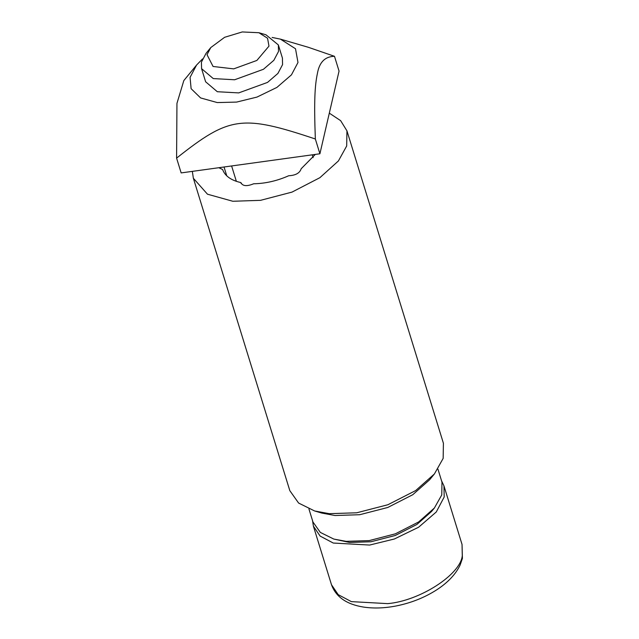 <?xml version="1.0" encoding="UTF-8"?>
<svg xmlns="http://www.w3.org/2000/svg" width="639" height="639" viewBox="0 0 639 639"><rect width="100%" height="100%" fill="white"/><g stroke="black" fill="none" stroke-linecap="round" stroke-linejoin="round"><path stroke-width="0.96" d="M202.507 58.948L196.596 65.018L190.063 77.375L191.117 88.693L200.606 97.935L217.244 102.567L236.582 102.088L256.966 97.088L276.919 87.407L291.456 74.851L297.982 62.494L295.514 48.748L280.425 39.131L272.118 37.445M210.766 47.582L206.093 53.285L201.429 62.111L201.573 68.653L205.63 81.792L217.316 91.72L238.706 92.903L267.517 82.415L277.901 73.445L282.566 64.619L282.422 58.077L278.364 44.938L265.968 34.794L258.891 32.725L267.557 38.244L268.971 46.136L256.878 60.441L233.722 68.868L213.067 66.48L207.02 54.682L210.766 47.582L224.624 37.294L242.269 31.95L258.891 32.725M280.425 39.131L308.294 47.278L334.485 56.304L339.053 71.089L319.907 153.775L181.156 172.913L176.588 158.129L176.955 103.35L183.824 80.578L196.596 65.018M334.485 56.304C325.067 56.496 319.38 62.183 317.423 73.381C314.859 85.434 313.925 100.922 315.346 138.99C241.989 114.501 229.449 116.226 176.588 158.129M319.907 153.775L315.346 138.99M312.535 520.633L313.406 526.169L320.131 536.081L333.278 543.046L369.638 545.059L394.391 538.989L418.617 527.231L436.277 511.983L444.201 496.974L443.953 485.856L441.549 480.8M434.384 508.013L431.525 511.496L416.932 524.427L395.269 535.482L370.963 541.76L349.549 542.447L333.798 539.068L346.098 541.345L369.166 540.602L395.341 533.837L418.665 521.935L434.384 508.013L441.757 494.913L441.98 482.189L437.955 469.154M201.573 68.653L213.266 78.581L234.649 79.763L263.46 69.276L273.851 60.306L278.508 51.479L278.364 44.938M315.307 154.414L301.161 168.768C299.787 173.073 295.641 175.398 288.724 175.741C277.134 180.877 265.441 183.553 253.643 183.776C246.83 186.58 242.572 186.181 240.879 182.578C231.054 180.334 224.976 175.989 222.636 169.551L218.85 167.714M240.975 183.081L241.175 183.553M193.361 178.257L289.826 490.672L298.597 503.045L314.62 510.968L329.277 513.676L356.73 512.79L387.889 504.738L415.662 490.568L434.376 473.986L443.154 458.403L443.41 443.25L346.945 130.835L346.681 145.988L338.422 160.94L319.883 177.69L292.015 192.099L260.552 200.334L232.804 201.261L207.467 194.192L193.361 178.257L192.339 171.372M329.317 113.151L340.635 120.651L346.945 130.835M314.62 510.968L321.832 513.077L335.02 515.513L359.733 514.714L387.777 507.47L412.77 494.714L429.608 479.793L434.376 473.986M226.781 175.877L224.033 167.003M308.941 508.987L312.966 522.023L320.331 532.415L333.798 539.068M387.729 603.631L351.37 601.626L338.223 594.661L331.489 584.741C335.922 596.898 346.554 604.334 363.383 607.05C373.559 608.592 384.494 608.224 396.188 605.956C411.228 602.944 424.839 597.505 437.012 589.645C448.075 582.369 455.791 574.149 460.152 564.972L462.412 558.43L462.037 544.436L462.293 555.555C460.751 574.469 419.743 600.908 387.729 603.631M312.295 154.83L313.158 157.633M231.614 165.956L236.366 181.34M443.953 485.856L462.037 544.436M313.406 526.169L331.489 584.741"/></g></svg>

